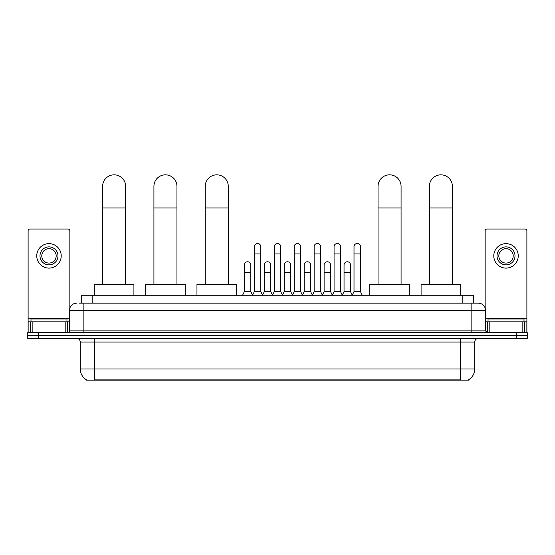 <?xml version="1.0" encoding="UTF-8"?>
<svg xmlns="http://www.w3.org/2000/svg" width="555" height="555" viewBox="0 0 555 555"><rect width="100%" height="100%" fill="white"/><g stroke="black" fill="none" stroke-linecap="round" stroke-linejoin="round"><path stroke-width="0.83" d="M81.377 303.162L81.377 295.239L473.623 295.239L473.623 303.162M468.593 379.814L468.593 380.168L86.407 380.168L86.407 379.814M86.518 379.884A12.598 12.598 0 0 1 80.288 369.013L94.683 369.013L94.683 379.884L460.317 379.884L460.317 369.013L474.712 369.013L474.712 342.026A3.601 3.601 0 0 1 478.306 338.425M80.288 369.013L80.288 342.026C80.08 339.84 78.879 338.64 76.694 338.425M468.482 379.884A12.598 12.598 0 0 0 474.712 369.013M38.545 332.667L527.25 332.667L527.25 335.546L27.75 335.546L27.75 338.425L38.545 338.425L38.545 335.546L27.75 335.546L27.75 332.667L38.545 332.667L38.545 335.546L527.25 335.546L527.25 338.425L38.545 338.425M79.379 303.162L478.306 303.162A7.194 7.194 0 0 1 485.507 310.356L485.507 330.87L487.304 332.667M79.212 303.162L83.888 303.162L83.888 310.356L69.493 310.356L69.493 330.87A1.797 1.797 0 0 1 67.696 332.667M76.694 303.162A7.194 7.194 0 0 0 69.493 310.356M485.507 310.356L471.112 310.356L471.112 303.162L478.306 303.162M66.975 321.872L66.975 318.993L30.99 318.993L30.99 321.872M65.809 332.667L65.809 321.872L32.155 321.872L32.155 332.667M69.854 308.108L69.854 230.825A1.797 1.797 0 0 0 68.057 229.028L29.908 229.028A1.797 1.797 0 0 0 28.111 230.825L28.111 321.872L32.155 321.872M65.809 321.872L69.493 321.872M28.111 332.667L28.111 321.872M48.986 246.878A8.998 8.998 0 0 0 39.988 255.869A8.998 8.998 0 0 0 48.986 264.867A8.998 8.998 0 0 0 57.977 255.869A8.998 8.998 0 0 0 48.986 246.878M48.986 248.675A7.194 7.194 0 0 0 41.785 255.869A7.194 7.194 0 0 0 48.986 263.07A7.194 7.194 0 0 0 56.18 255.869A7.194 7.194 0 0 0 48.986 248.675M48.986 268.107A12.238 12.238 0 0 0 61.216 255.869A12.238 12.238 0 0 0 48.986 243.638A12.238 12.238 0 0 0 36.748 255.869A12.238 12.238 0 0 0 48.986 268.107M524.01 321.872L524.01 318.993L488.025 318.993L488.025 321.872M102.606 284.444L102.606 186.348A11.516 11.516 0 0 1 114.122 174.832A11.516 11.516 0 0 1 125.638 186.348A11.516 11.516 0 0 0 114.122 174.832M125.638 284.444L125.638 186.348M133.915 295.239L133.915 284.444L94.329 284.444L94.329 295.239M153.922 284.444L153.922 186.348A11.516 11.516 0 0 1 165.439 174.832A11.516 11.516 0 0 1 176.955 186.348A11.516 11.516 0 0 0 165.439 174.832M176.955 284.444L176.955 186.348M185.231 295.239L185.231 284.444L145.646 284.444L145.646 295.239M205.239 284.444L205.239 186.348A11.516 11.516 0 0 1 216.755 174.832A11.516 11.516 0 0 1 228.272 186.348A11.516 11.516 0 0 0 216.755 174.832M228.272 284.444L228.272 186.348M236.548 295.239L236.548 284.444L196.963 284.444L196.963 295.239M378.045 284.444L378.045 186.348A11.516 11.516 0 0 1 389.561 174.832A11.516 11.516 0 0 1 401.078 186.348A11.516 11.516 0 0 0 389.561 174.832M401.078 284.444L401.078 186.348M409.354 295.239L409.354 284.444L369.769 284.444L369.769 295.239M429.362 284.444L429.362 186.348A11.516 11.516 0 0 1 440.878 174.832A11.516 11.516 0 0 1 452.394 186.348A11.516 11.516 0 0 0 440.878 174.832M452.394 284.444L452.394 186.348M460.671 295.239L460.671 284.444L421.085 284.444L421.085 295.239M252.525 295.239L254.322 291.646L260.801 291.646L262.598 295.239M260.801 291.646L260.801 246.732A3.24 3.24 0 0 0 257.562 243.492A3.24 3.24 0 0 1 257.77 243.499M254.322 291.646L254.322 253.926L260.801 253.926M254.322 253.926L254.322 246.732A3.24 3.24 0 0 1 257.562 243.492M272.463 295.239L274.26 291.646L280.74 291.646L282.537 295.239M280.74 291.646L280.74 246.732A3.24 3.24 0 0 0 277.5 243.492A3.24 3.24 0 0 1 277.701 243.499M274.26 291.646L274.26 253.926L280.74 253.926M274.26 253.926L274.26 246.732A3.24 3.24 0 0 1 277.5 243.492M292.402 295.239L294.199 291.646L300.678 291.646L302.475 295.239M300.678 291.646L300.678 246.732A3.24 3.24 0 0 0 297.438 243.492A3.24 3.24 0 0 1 297.64 243.499M294.199 291.646L294.199 253.926L300.678 253.926M294.199 253.926L294.199 246.732A3.24 3.24 0 0 1 297.438 243.492M312.333 295.239L314.137 291.646L320.61 291.646L322.413 295.239M320.61 291.646L320.61 246.732A3.24 3.24 0 0 0 317.377 243.492A3.24 3.24 0 0 1 317.578 243.499M314.137 291.646L314.137 253.926L320.61 253.926M314.137 253.926L314.137 246.732A3.24 3.24 0 0 1 317.377 243.492M332.272 295.239L334.068 291.646L340.548 291.646L342.352 295.239M340.548 291.646L340.548 246.732A3.24 3.24 0 0 0 337.308 243.492A3.24 3.24 0 0 1 337.516 243.499M334.068 291.646L334.068 253.926L340.548 253.926M334.068 253.926L334.068 246.732A3.24 3.24 0 0 1 337.308 243.492M352.21 295.239L354.007 291.646L360.486 291.646L362.283 295.239M360.486 291.646L360.486 246.732A3.24 3.24 0 0 0 357.247 243.492A3.24 3.24 0 0 1 357.448 243.499M354.007 291.646L354.007 253.926L360.486 253.926M354.007 253.926L354.007 246.732A3.24 3.24 0 0 1 357.247 243.492M242.556 295.239L244.353 291.646L250.832 291.646L252.58 295.135M250.832 291.646L250.832 265.012A3.24 3.24 0 0 0 247.801 261.78A3.24 3.24 0 0 1 250.832 265.012M244.353 291.646L244.353 272.207L250.832 272.207M244.353 272.207L244.353 265.012A3.24 3.24 0 0 1 247.801 261.78M262.55 295.135L264.291 291.646L270.771 291.646L272.519 295.135M270.771 291.646L270.771 265.012A3.24 3.24 0 0 0 267.732 261.78A3.24 3.24 0 0 1 270.771 265.012M264.291 291.646L264.291 272.207L270.771 272.207M264.291 272.207L264.291 265.012A3.24 3.24 0 0 1 267.732 261.78M282.481 295.135L284.229 291.646L290.709 291.646L292.45 295.135M290.709 291.646L290.709 265.012A3.24 3.24 0 0 0 287.67 261.78A3.24 3.24 0 0 1 290.709 265.012M284.229 291.646L284.229 272.207L290.709 272.207M284.229 272.207L284.229 265.012A3.24 3.24 0 0 1 287.67 261.78M302.42 295.135L304.168 291.646L310.647 291.646L312.389 295.135M310.647 291.646L310.647 265.012A3.24 3.24 0 0 0 307.609 261.78A3.24 3.24 0 0 1 310.647 265.012M304.168 291.646L304.168 272.207L310.647 272.207M304.168 272.207L304.168 265.012A3.24 3.24 0 0 1 307.609 261.78M322.358 295.135L324.106 291.646L330.579 291.646L332.327 295.135M330.579 291.646L330.579 265.012A3.24 3.24 0 0 0 327.547 261.78A3.24 3.24 0 0 1 330.579 265.012M324.106 291.646L324.106 272.207L330.579 272.207M324.106 272.207L324.106 265.012A3.24 3.24 0 0 1 327.547 261.78M342.296 295.135L344.038 291.646L350.517 291.646L352.265 295.135M350.517 291.646L350.517 265.012A3.24 3.24 0 0 0 347.486 261.78A3.24 3.24 0 0 1 350.517 265.012M344.038 291.646L344.038 272.207L350.517 272.207M344.038 272.207L344.038 265.012A3.24 3.24 0 0 1 347.486 261.78M522.845 332.667L522.845 321.872L489.191 321.872L489.191 332.667M522.845 321.872L526.889 321.872L526.889 230.825A1.797 1.797 0 0 0 525.092 229.028L486.943 229.028A1.797 1.797 0 0 0 485.146 230.825L485.146 308.108M485.507 321.872L489.191 321.872M526.889 321.872L526.889 332.667M506.014 246.878A8.998 8.998 0 0 0 497.023 255.869A8.998 8.998 0 0 0 506.014 264.867A8.998 8.998 0 0 0 515.012 255.869A8.998 8.998 0 0 0 506.014 246.878M506.014 248.675A7.194 7.194 0 0 0 498.82 255.869A7.194 7.194 0 0 0 506.014 263.07A7.194 7.194 0 0 0 513.215 255.869A7.194 7.194 0 0 0 506.014 248.675M506.014 268.107A12.238 12.238 0 0 0 518.252 255.869A12.238 12.238 0 0 0 506.014 243.638A12.238 12.238 0 0 0 493.784 255.869A12.238 12.238 0 0 0 506.014 268.107M458.874 380.168L458.874 379.814M96.126 380.168L96.126 379.814M92.172 303.162L92.172 295.239M462.828 303.162L462.828 295.239M460.317 338.425L460.317 342.026L80.288 342.026M474.712 342.026L460.317 342.026L460.317 369.013L94.683 369.013L94.683 338.425M516.455 338.425L516.455 332.667M83.888 332.667L83.888 330.87L485.507 330.87M69.493 330.87L83.888 330.87L83.888 310.356L471.112 310.356L471.112 332.667M69.493 318.272L28.111 318.272M67.578 321.872L67.578 332.667M28.139 321.872L28.139 332.667M30.386 332.667L30.386 321.872M102.606 207.938L125.638 207.938M153.922 207.938L176.955 207.938M205.239 207.938L228.272 207.938M378.045 207.938L401.078 207.938M429.362 207.938L452.394 207.938M526.889 318.272L485.507 318.272M526.861 332.667L526.861 321.872M524.614 321.872L524.614 332.667M487.422 332.667L487.422 321.872"/></g></svg>
